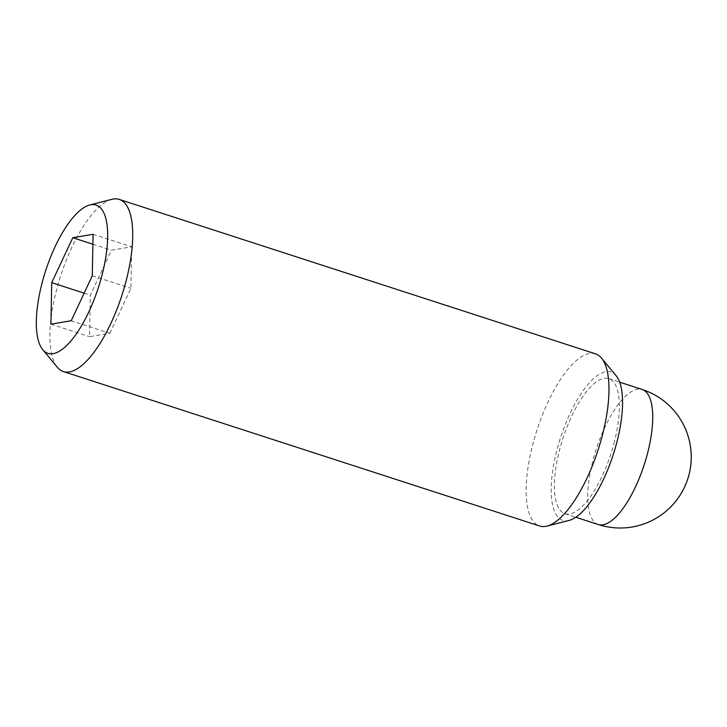 <?xml version="1.0" encoding="UTF-8"?>
<svg xmlns="http://www.w3.org/2000/svg" width="727" height="727" viewBox="0 0 727 727"><rect width="100%" height="100%" fill="white"/><g stroke="black" fill="none" stroke-linecap="round" stroke-linejoin="round"><path stroke-width="0.55" stroke-dasharray="3.63 2.73" d="M614.46 441.516A71.01 25.218 108 0 1 564.979 513.725A71.01 25.218 108 0 1 559.308 450.84A71.01 25.218 108 0 1 608.781 378.631A71.01 25.218 108 0 1 614.46 441.516M111.84 199.325A90.502 32.133 -72 0 0 56.17 291.427A90.502 32.133 -72 0 0 57.369 367.308M595.477 353.831A90.502 32.133 -72 0 0 532.418 445.86A90.502 32.133 -72 0 0 539.652 526.003M616.114 375.695A77.962 27.681 -72 0 0 556.609 451.294A77.962 27.681 -72 0 0 569.196 520.405M109.832 333.266L130.915 288.319L131.714 246.807L111.422 250.242L90.339 295.18L89.539 336.692L109.832 333.266L71.21 320.734M92.293 275.797L130.915 288.319M93.083 234.285L131.714 246.807M92.892 244.236L111.422 250.242M84.141 293.172L90.339 295.18M50.917 324.169L89.539 336.692M598.321 524.54A71.01 25.218 108 0 1 592.65 461.654A71.01 25.218 108 0 1 642.132 389.445M564.979 513.725L575.848 517.251M608.781 378.631L619.649 382.157"/><path stroke-width="1.09" d="M42.766 349.705L57.369 367.308A90.502 32.133 -72 0 0 63.394 371.579A90.502 32.133 -72 0 0 126.462 279.55A90.502 32.133 -72 0 0 119.228 199.398A90.502 32.133 -72 0 0 111.84 199.325L89.685 205.005A77.962 27.681 -72 0 0 41.721 284.348A77.962 27.681 -72 0 0 42.766 349.705A77.962 27.681 -72 0 0 102.271 274.106A77.962 27.681 -72 0 0 89.685 205.005M63.394 371.579L539.652 526.003A90.502 32.133 -72 0 0 547.04 526.084A90.502 32.133 -72 0 0 602.71 433.974A90.502 32.133 -72 0 0 601.502 358.102A90.502 32.133 -72 0 0 595.477 353.831L119.228 199.398M547.04 526.084L569.196 520.405A77.962 27.681 -72 0 0 617.159 441.062A77.962 27.681 -72 0 0 616.114 375.695L601.502 358.102M92.293 275.797L71.21 320.734L50.917 324.169L51.708 282.658L72.791 237.72L93.083 234.285L92.293 275.797M72.791 237.72L92.892 244.236M51.708 282.658L84.141 293.172M647.802 452.33A71.01 25.218 108 0 1 598.321 524.54A71.01 71.01 0 0 0 689.069 474.413A71.01 71.01 0 0 0 642.132 389.445A71.01 25.218 108 0 1 647.802 452.33M575.848 517.251L598.321 524.54M619.649 382.157L642.132 389.445"/></g></svg>
